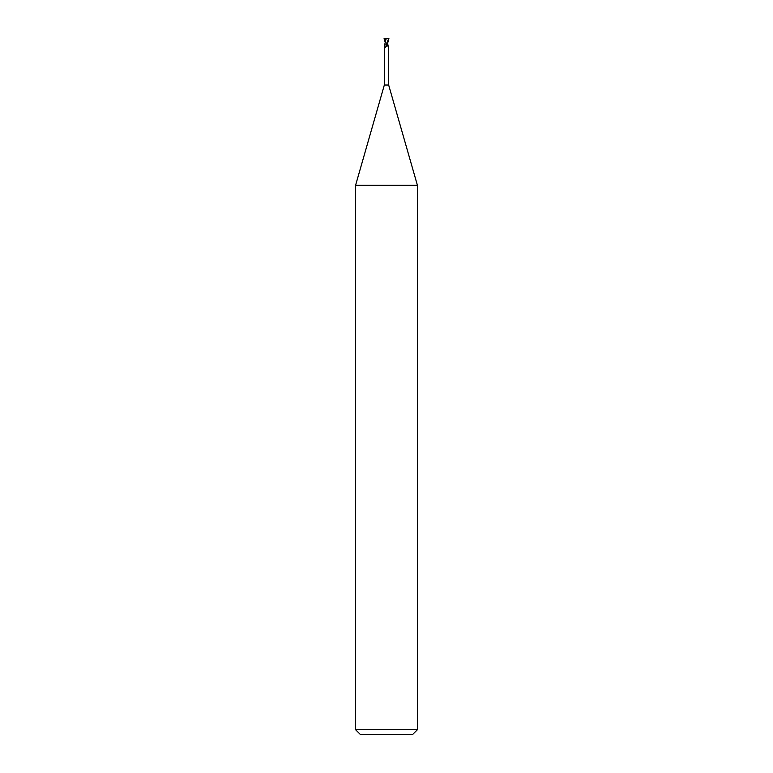 <?xml version="1.0" encoding="UTF-8"?>
<svg xmlns="http://www.w3.org/2000/svg" width="773" height="773" viewBox="0 0 773 773"><rect width="100%" height="100%" fill="white"/><g stroke="black" fill="none" stroke-linecap="round" stroke-linejoin="round"><path stroke-width="1.16" d="M386.036 38.911L384.345 46.274L384.336 85.03L355.58 185.317L417.42 185.317L417.42 729.712L355.58 729.712L360.218 734.35L412.782 734.35L417.42 729.712M384.336 85.03L388.664 85.03L417.42 185.317M387.631 42.892L387.331 44.699L386.597 44.795L387.698 44.699L387.688 42.766M387.65 44.699L387.041 44.834M386.423 46.293L384.983 47.655A2.396 2.193 -33.8 0 0 386.258 45.153L386.423 46.293L385.824 44.834L387.302 44.834M385.534 39.655L385.534 38.785L388.819 38.65C388.036 42.322 387.292 44.38 386.597 44.834L387.901 44.834L388.239 46.467L386.568 44.834M385.447 47.704L384.761 46.467M385.775 44.834L386.384 44.834M387.283 44.834A2.522 2.309 33.8 0 0 388.239 46.467M385.679 38.756L385.534 39.481M385.949 44.834L388.771 38.65M385.949 38.892L388.906 38.611M386.5 44.177L386.133 44.834M384.181 39.8L385.911 39.578M385.283 42.167L384.645 39.616L385.389 39.626L385.283 41.375M385.524 38.785L386.085 38.921M384.867 38.283L384.519 39.674L385.485 39.172M384.084 38.65L385.543 38.65M385.283 42.708L384.181 38.65M384.732 38.65L385.456 38.65M388.664 46.293L388.664 85.03M387.698 42.911L387.882 44.834M355.58 185.317L355.58 729.712M387.717 42.708L387.727 43.742"/></g></svg>
